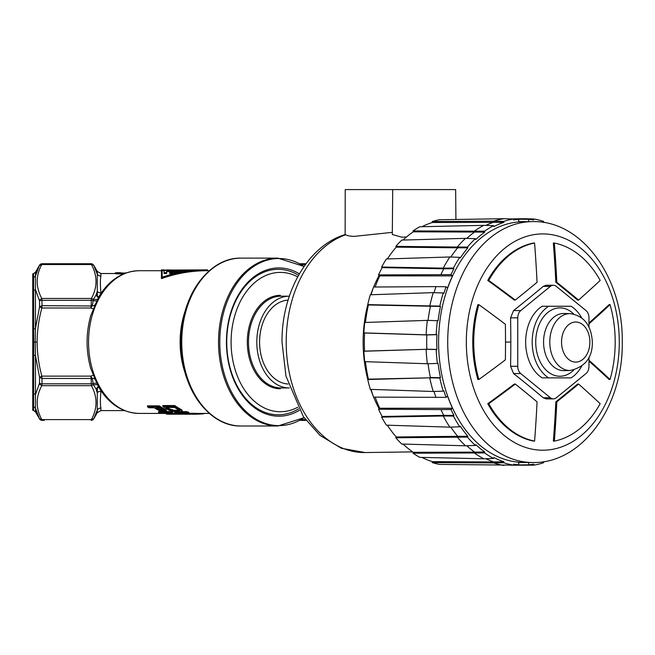 <?xml version="1.0" encoding="UTF-8"?>
<svg xmlns="http://www.w3.org/2000/svg" width="655" height="655" viewBox="0 0 655 655"><rect width="100%" height="100%" fill="white"/><g stroke="black" fill="none" stroke-linecap="round" stroke-linejoin="round"><path stroke-width="0.98" d="M100.919 407.999A4.2 4.036 0 0 0 97.284 410.022L97.284 412.707L100.919 410.611L100.919 407.999C100.223 404.659 100.223 399.075 100.919 391.256L100.919 390.683M182.123 411.111L182.123 410.235L180.657 409.187A71.346 50.451 -90 0 1 174.721 405.535L162.849 405.535L162.849 406.477L174.721 406.477A72.181 51.041 90 0 0 180.657 410.079L182.123 411.111L180.567 411.815L173.763 411.528L168.785 410.079A72.181 51.041 -90 0 1 162.849 406.477M186.585 411.635L186.585 412.503A72.181 51.041 90 0 0 188.812 413.133L188.812 412.282A71.346 50.451 -90 0 1 186.585 411.635L181.803 411.635M194.993 413.305L194.993 414.14A72.181 51.041 90 0 0 196.484 414.222L196.484 413.387A71.346 50.451 -90 0 1 194.993 413.305L188.37 413.305M183.932 412.937L182.385 413.24L182.385 414.075L186.56 412.937L176.203 412.937A72.181 51.041 -90 0 1 174.721 412.503L186.585 412.503M166.485 411.299L166.247 409.989L165.265 409.408A71.346 50.451 -90 0 1 159.329 405.854L147.457 405.854L147.457 406.788L159.329 406.788A72.181 51.041 90 0 0 165.265 410.292L166.485 411.299L165.699 411.7L158.698 410.292A72.181 51.041 -90 0 1 154.244 407.778L148.947 407.778A72.181 51.041 -90 0 1 147.457 406.788M170.456 411.536L170.456 412.404A72.181 51.041 90 0 0 172.683 413.051L172.683 412.2A71.346 50.451 -90 0 1 170.456 411.536L166.272 411.536M163.324 411.536L158.592 411.536L158.592 412.404L170.456 412.404M178.864 413.28L178.864 414.116A72.181 51.041 90 0 0 180.354 414.214L180.354 413.37A71.346 50.451 -90 0 1 178.864 413.28L172.109 413.28M167.926 412.855L166.255 413.207L166.255 414.05L170.431 412.855L160.074 412.855A72.181 51.041 -90 0 1 158.592 412.404M98.676 387.187L96.039 388.964L93.313 384.731L97.472 384.665L98.422 386.696C108.714 403.881 122.239 412.781 138.999 413.411A71.346 50.451 90 0 1 88.548 342.066A71.346 50.451 90 0 1 138.999 270.72L161.449 270.72L161.449 278.629C176.367 273.315 191.751 270.679 207.61 270.72L207.61 269.876C191.768 269.844 176.375 272.439 161.449 277.679L161.449 269.876L162.145 269.876L162.145 277.196C176.653 272.284 191.579 269.844 206.923 269.876L207.61 269.876M97.472 384.665L90.726 368.421C85.862 350.851 85.862 333.28 90.726 315.702L98.422 297.435C108.714 280.25 122.239 271.342 138.999 270.72M96.891 383.085L93.002 383.478A2.8 1.49 180 0 1 91.233 383.814L91.413 385.68L93.313 384.731L92.388 378.705C93.845 377.591 95.319 378.991 96.817 382.897M93.444 375.2L90.799 376.126L92.388 378.705A2.8 1.31 0 0 1 91.233 378.827L92.036 378.131M93.845 418.545L97.284 410.022L97.284 392.763L96.039 388.964L98.029 387.121M100.919 391.256A4.2 3.013 180 0 0 97.284 392.763L97.423 387.285M96.449 412.65L95.663 414.672M36.393 272.546L39.374 265.553L35.452 275.992L35.452 289.461L39.554 301.063A2.8 1.49 0 0 1 41.977 300.317L41.797 298.451L91.413 298.451L91.233 300.317L41.977 300.317L41.977 305.672L39.554 306.818L35.452 328.589L35.247 342.066L35.452 355.534L39.554 377.313L41.838 376.126L90.799 376.126L91.176 378.467L41.977 378.459L41.838 376.126C38.809 364.95 37.245 353.594 37.13 342.066L33.757 342.066L33.585 410.554L32.75 410.235L32.75 273.896L33.585 273.577L33.757 342.066M39.374 265.553L41.797 264.53L41.977 263.785A2.8 2.792 180 0 0 39.554 265.185L35.452 272.234L33.585 273.577M96.817 301.235C95.319 305.14 93.845 306.532 92.388 305.418L93.313 299.401L96.039 295.159L97.284 291.369L97.284 274.109L93.649 265.185A2.8 2.792 180 0 0 91.233 263.785L91.413 264.53L41.797 264.53C35.657 275.837 35.657 287.144 41.797 298.451L39.374 300.105M39.554 301.063L39.554 306.818L41.838 307.997L41.977 305.672L92.044 305.991L92.388 305.418A2.8 1.31 180 0 0 91.233 305.304L90.799 308.006L93.444 308.923M92.044 305.991L90.799 308.006L41.838 307.997C38.809 319.181 37.245 330.538 37.13 342.066M97.472 299.466L93.313 299.401L91.413 298.451C97.546 287.144 97.546 275.837 91.413 264.53L93.649 265.185A2.8 2.792 180 0 0 91.233 263.785L41.977 263.728L39.554 265.128M91.233 263.785L93.649 265.128L97.284 271.416L97.284 274.109A4.2 4.036 180 0 0 100.919 276.123L100.919 273.52L115.288 273.52M100.919 293.44L100.919 292.875C100.223 284.876 100.223 279.3 100.919 276.123M125.776 273.07L115.288 272.824L115.632 273.774L123.345 274.011M98.872 296.854L97.595 296.92L96.039 295.159L98.61 296.961M100.919 292.875A4.2 3.013 0 0 1 97.284 291.369L97.423 296.846M97.521 296.977L97.972 297.002M91.233 305.304L91.233 300.317A2.8 1.49 0 0 1 93.002 300.653L96.891 301.046M304.051 266.479A83.562 59.089 90 0 0 219.785 342.066A83.562 59.089 90 0 0 304.051 417.653M299.384 410.292A74.146 52.425 -90 0 1 226.442 342.066L226.442 342.066A74.146 52.425 -90 0 1 299.384 273.831M115.288 272.824L117.794 272.677M125.686 272.832L126.423 272.824M124.376 273.143L124.376 273.577M121.928 273.184L121.928 274.036M120.528 273.184L120.528 274.036M118.432 273.143L118.432 273.986M117.032 273.07L117.032 273.913M115.632 272.93L115.632 273.774M39.554 383.069L39.554 377.313L41.977 378.459L41.977 383.814A2.8 1.49 180 0 1 39.554 383.069L35.452 394.67L35.452 408.139L39.554 418.946A2.8 2.792 -0 0 0 41.977 420.346L41.797 419.601L91.413 419.601C97.546 408.294 97.546 396.987 91.413 385.68L41.797 385.68L41.977 383.814L91.233 383.814L91.233 378.827M36.393 411.586L35.452 408.139L35.452 411.897L39.357 418.537M93.829 418.57L91.413 419.601L91.233 420.346A2.8 2.792 -0 0 0 93.649 418.946L97.284 412.707M180.657 409.187L180.657 410.079M174.721 406.477L174.721 405.535M181.64 409.793L181.64 410.669M179.871 410.554L179.134 410.079A72.181 51.041 -90 0 1 174.689 407.5L165.846 407.5A72.181 51.041 90 0 0 170.3 410.079L175.294 411.217L179.847 411.111L179.871 410.554M179.847 410.235L174.042 410.235L170.3 409.187A71.346 50.451 -90 0 1 167.295 407.5M179.847 410.538L179.847 411.111M179.085 410.341L179.085 411.217M175.294 410.341L175.294 411.217M174.042 410.235L174.042 411.111M172.789 410.014L172.789 410.898M171.536 409.67L171.536 410.554M170.3 409.187L170.3 410.079M174.721 411.651L174.721 412.503M188.812 413.133L184.89 414.14L194.993 414.14M196.484 414.222L184.612 414.222A72.181 51.041 -90 0 1 182.385 414.075M188.853 414.222L189.369 414.238A72.181 51.041 90 0 0 189.934 414.222M195.927 414.222L202.665 413.911A72.181 51.041 90 0 0 203.156 413.845L205.121 413.33M197.188 413.411L197.188 414.23M199.185 413.411L199.185 414.181M200.676 413.411L200.676 414.107M202.665 413.411L202.665 413.911M203.156 413.411L203.156 413.845M159.329 405.854L159.329 406.788M165.265 409.408L165.265 410.292M166.247 409.989L166.247 410.873M159.55 407.778L155.759 407.778A72.181 51.041 90 0 0 160.459 410.415L163.463 411.086L164.732 410.98L164.249 410.415A72.181 51.041 -90 0 1 159.55 407.778M163.84 410.21L160.459 409.522A71.346 50.451 -90 0 1 157.241 407.778M160.459 409.522L160.459 410.415M164.217 410.398L164.217 411.086M163.463 410.21L163.463 411.086M162.456 410.104L162.456 410.98M161.457 409.874L161.457 410.759M172.683 413.051L168.761 414.116L178.864 414.116M180.354 414.214L168.482 414.214A72.181 51.041 -90 0 1 166.255 414.05M171.725 414.214L173.976 414.214M170.456 414.214L171.725 414.247M179.797 414.214L183.621 414.173M181.058 413.411L181.058 414.238M164.077 269.893L162.145 269.876M176.916 273.07L174.369 272.66L174.369 273.536L174.844 273.536M171.397 273.536L171.397 272.66L169.604 272.66L169.604 273.536L171.397 273.536A71.346 50.451 -90 0 1 177.439 271.62L180.15 271.62M166.632 271.62L166.632 272.66L164.077 272.66L164.077 273.536L166.632 273.536L166.632 271.62L172.494 271.62M204.982 269.893L164.077 270.089L204.982 269.876M164.077 272.66L164.077 270.089M170.865 269.942L166.632 269.942M192.586 270.597L176.916 272.66M164.077 270.417L192.586 270.417M174.369 272.66L186.446 270.769L177.439 270.769A72.181 51.041 90 0 0 171.397 272.66M177.439 271.62L177.439 270.769M169.604 272.66A72.181 51.041 -90 0 1 175.638 270.769L166.632 270.769M298.557 408.851A72.746 51.434 -90 0 1 278.178 414.803A72.746 51.434 -90 0 1 226.736 342.066A72.746 51.434 -90 0 1 278.178 269.32A72.746 51.434 -90 0 1 298.557 275.28M297.689 276.86A69.667 49.264 90 0 0 280.348 272.398A69.667 49.264 90 0 0 231.092 342.066A69.667 49.264 90 0 0 280.348 411.733A69.667 49.264 90 0 0 297.689 407.271M289.256 387.948L280.946 387.948A45.883 32.447 -90 0 1 248.499 342.066A45.883 32.447 -90 0 1 280.946 296.183L289.256 296.183A45.883 32.447 90 0 0 256.809 342.066A45.883 32.447 90 0 0 289.256 387.948A45.883 32.447 90 0 0 289.346 387.948M288.085 384.002A41.969 29.672 -90 0 1 259.577 342.066A41.969 29.672 -90 0 1 288.085 300.129M345.144 234.547L345.218 189.582L455.651 189.582L455.913 219.466M406.46 237.012L401.63 237.135L392.312 234.515L392.705 189.582M345.758 234.744A110.49 78.125 90 0 0 286.202 342.066A110.49 78.125 90 0 0 365.089 452.548L341.361 448.257L319.959 435.378L303.339 416.605L285.94 376.019L282.01 342.066C281.527 293.022 307.482 245.871 345.234 234.523L345.758 234.744C347.101 235.718 349.975 236.25 354.38 236.357L392.329 232.353M379.139 275.403A109.442 77.388 90 0 0 373.628 287.021M373.244 287.963A109.442 77.388 90 0 0 370.73 294.758M367.791 304.649A109.442 77.388 90 0 0 363.132 342.066A109.442 77.388 -90 0 0 367.791 379.482M379.139 408.72A109.442 77.388 -90 0 1 373.628 397.11M373.244 396.16A109.442 77.388 -90 0 1 370.73 389.365M394.883 189.582L389.553 189.582M442.362 189.582L437.032 189.582M526.645 221.685A120.454 85.175 90 0 0 523.689 221.611A120.454 85.175 90 0 0 518.744 221.816L518.744 219.327A122.935 86.927 90 0 0 513.635 219.949L513.52 218.983L503.793 218.713L439.554 219.728A123.386 87.246 90 0 0 432.243 221.529L432.365 222.495A122.403 86.55 90 0 0 421.91 226.72M466.761 238.379A123.181 87.107 -90 0 1 474.678 232.001L474.408 231.1A124.163 87.795 -90 0 1 483.857 225.345L419.814 226.769A123.386 87.246 90 0 0 413.002 230.92L413.272 231.821A122.403 86.55 90 0 0 403.046 240.057M513.52 218.983A123.918 87.623 90 0 0 503.777 221.39L503.892 222.356A122.935 86.927 90 0 0 493.903 226.565L493.624 225.664A123.918 87.623 90 0 0 484.544 231.199L484.815 232.099A122.935 86.927 90 0 0 475.784 239.476L475.374 238.69A123.918 87.623 90 0 0 467.441 247.05L457.296 247.033A124.163 87.795 -90 0 1 465.541 238.338L401.769 240.09A123.386 87.246 90 0 0 395.816 246.362L396.234 247.148A122.403 86.55 90 0 0 387.351 258.938M381.636 267.019L443.255 268.141A124.163 87.795 -90 0 1 449.862 256.973L386.393 258.971A123.386 87.246 90 0 0 381.636 267.019L382.168 267.641A122.403 86.55 90 0 0 378.524 274.904L379.72 275.886A120.454 85.175 90 0 0 375.127 287.013M434.003 292.662A123.181 87.107 -90 0 1 436.009 286.628L373.579 287.021A122.403 86.55 90 0 0 371.058 294.75M428.051 320.401A123.181 87.107 -90 0 1 430.376 306.638L429.721 306.303A124.163 87.795 -90 0 1 433.258 292.638L370.304 294.775A123.386 87.246 90 0 0 367.75 304.624L368.405 304.96A122.403 86.55 90 0 0 365.449 322.448M379.72 275.886L452.523 275.886A120.454 85.175 90 0 0 447.578 287.995L446.055 286.751A122.935 86.927 90 0 0 443.885 293.317L443.23 292.981A123.918 87.623 90 0 0 439.833 306.114L440.488 306.45A122.935 86.927 90 0 0 438.064 320.794L437.376 320.68A123.918 87.623 90 0 0 436.222 334.574L436.918 334.689A122.935 86.927 90 0 0 436.918 349.434L426.839 349.189A123.181 87.107 -90 0 1 426.839 334.942L426.151 334.828A124.163 87.795 -90 0 1 427.355 320.377L364.745 322.473A123.386 87.246 90 0 0 363.877 332.896L364.573 333.01A122.403 86.55 90 0 0 364.573 351.121L363.877 351.236A123.386 87.246 90 0 0 364.745 361.658L427.347 363.746A124.163 87.795 -90 0 1 426.151 349.303L364.573 351.121M365.449 361.683A122.403 86.55 90 0 0 368.405 379.163L367.75 379.499A123.386 87.246 90 0 0 370.304 389.357L433.258 391.493A124.163 87.795 -90 0 1 429.721 377.829L439.833 378.017A123.918 87.623 90 0 0 443.23 391.15L443.885 390.814A122.935 86.927 90 0 0 446.055 397.372L447.578 396.128A120.454 85.175 90 0 0 452.523 408.245L379.72 408.245L378.524 409.219A122.403 86.55 90 0 0 382.168 416.482L381.636 417.112A123.386 87.246 90 0 0 386.393 425.16L449.854 427.15A124.163 87.795 -90 0 1 443.263 415.99L453.399 416.056A123.918 87.623 90 0 0 459.744 426.79L460.277 426.159A122.935 86.927 90 0 0 467.858 436.296L467.441 437.082A123.918 87.623 90 0 0 475.374 445.441L475.784 444.655A122.935 86.927 90 0 0 484.815 452.024L484.544 452.924A123.918 87.623 90 0 0 493.624 458.459L493.903 457.558A122.935 86.927 90 0 0 503.892 461.775L503.777 462.741A123.918 87.623 90 0 0 513.52 465.14L513.635 464.174A122.935 86.927 90 0 0 518.744 464.804L518.744 462.315A120.454 85.175 90 0 0 523.689 462.52A120.454 85.175 90 0 0 526.645 462.446M371.058 389.381A122.403 86.55 90 0 0 373.579 397.11L446.055 397.372M375.127 397.118A120.454 85.175 90 0 0 379.72 408.245M387.351 425.193A122.403 86.55 90 0 0 396.234 436.983L395.816 437.769A123.386 87.246 90 0 0 401.769 444.033L465.541 445.793A124.163 87.795 -90 0 1 457.296 437.098L457.706 436.312L396.234 436.983M403.046 444.074A122.403 86.55 90 0 0 413.272 452.31L413.002 453.211A123.386 87.246 90 0 0 419.814 457.354L483.857 458.778A124.163 87.795 -90 0 1 474.408 453.023L474.678 452.122L413.272 452.31M421.91 457.403A122.403 86.55 90 0 0 432.365 461.636L432.243 462.602A123.386 87.246 90 0 0 439.554 464.403L513.52 465.14M511.137 465.214L533.858 465.14A123.918 87.623 90 0 0 543.601 462.741L543.478 461.775A122.935 86.927 90 0 0 543.937 461.619M523.738 464.927L523.795 465.418M528.634 462.471L528.634 464.804L513.536 464.984M513.545 464.935L518.744 464.804M503.801 465.418A124.163 87.795 -90 0 1 493.665 462.913L503.777 462.741M432.243 462.602L493.657 462.913L493.78 461.947L432.365 461.636M503.892 461.775L493.78 461.947A123.181 87.107 -90 0 1 485.813 458.713M413.002 453.211L484.544 452.924M484.815 452.024L474.678 452.122A123.181 87.107 -90 0 1 466.761 445.744M395.816 437.769L467.441 437.082M467.858 436.296L457.706 436.312A123.181 87.107 -90 0 1 450.787 427.117M381.636 417.112L443.255 415.99L443.787 415.36L382.168 416.482M452.523 408.245L451 409.49A122.935 86.927 90 0 0 453.931 415.426L443.787 415.36A123.181 87.107 -90 0 1 440.954 409.612L378.524 409.219M451 409.49L440.954 409.612M436.009 397.495A123.181 87.107 -90 0 1 434.003 391.469M367.75 379.499L429.721 377.829L368.405 379.163M436.918 349.434L436.222 349.549A123.918 87.623 90 0 0 437.376 363.443L438.064 363.328A122.935 86.927 90 0 0 440.488 377.673L430.376 377.493A123.181 87.107 -90 0 1 428.051 363.73M363.877 351.236L426.151 349.303L436.222 349.549M364.573 333.01L426.839 334.942L436.918 334.689M436.222 334.574L426.151 334.828L363.877 332.896M368.405 304.96L440.488 306.45M439.833 306.114L367.75 304.624M446.055 286.751L436.009 286.628M378.524 274.904L451 274.633L452.523 275.886M440.954 274.519A123.181 87.107 -90 0 1 443.787 268.771L453.931 268.697A122.935 86.927 90 0 0 451 274.633M382.168 267.641L443.787 268.771L443.263 268.141L453.399 268.067L453.931 268.697M450.787 257.014A123.181 87.107 -90 0 1 457.706 247.819L467.858 247.836A122.935 86.927 90 0 0 460.277 257.964L459.744 257.341A123.918 87.623 90 0 0 453.399 268.067M396.234 247.148L457.706 247.819L457.296 247.033L395.816 246.362M413.272 231.821L484.815 232.099M484.544 231.199L413.002 230.92M485.813 225.41A123.181 87.107 -90 0 1 493.78 222.176L493.665 221.21L432.243 221.529M432.365 222.495L503.892 222.356M503.777 221.39L493.657 221.21A124.163 87.795 -90 0 1 503.801 218.713M518.744 219.327L513.545 219.196M513.536 219.147L528.634 219.327L528.634 221.66M511.137 218.917L523.795 218.713L523.738 219.204M543.937 222.512A122.935 86.927 90 0 0 543.478 222.356L543.601 221.39A123.918 87.623 90 0 0 533.858 218.983L533.735 219.949A122.935 86.927 90 0 0 528.634 219.327M467.441 247.05L467.858 247.836M440.488 377.673L439.833 378.017M453.931 415.426L453.399 416.056M528.634 464.804A122.935 86.927 90 0 0 533.735 464.174L533.858 465.14M532.147 462.512L522.944 462.397A120.34 85.093 -90 0 1 438.596 342.066A120.34 85.093 -90 0 1 522.944 221.734L532.147 221.619A120.454 85.175 -90 0 0 447.717 342.066A120.454 85.175 -90 0 0 532.147 462.512C582.672 464.117 623.413 405.208 622.25 342.066C623.413 278.924 582.672 220.006 532.147 221.619M493.624 458.459L483.857 458.778M475.374 445.441L465.541 445.793M459.744 426.79L449.854 427.15M433.258 391.493L443.23 391.15M437.376 363.443L427.347 363.746M427.347 320.377L437.376 320.68M433.258 292.638L443.23 292.981M449.854 256.973L459.744 257.341M475.374 238.69L465.541 238.338M483.857 225.345L493.624 225.664M523.795 218.713L533.858 218.983M478.87 304.657L477.88 304.657A100.018 70.724 90 0 0 472.746 342.066A100.018 70.724 90 0 0 477.88 379.491L478.879 379.491A100.018 70.724 -90 0 1 478.87 304.657A897.989 317.487 22.2 0 1 505.398 324.299A896.171 633.688 90 0 1 505.382 359.857A897.989 317.61 157.8 0 1 478.879 379.491M588.976 361.151A896.589 316.995 22.2 0 1 609.068 379.466L610.059 379.466A897.989 317.487 -157.8 0 0 588.976 360.275M588.976 326.976L588.976 317.847A8.392 5.936 90 0 0 586.004 310.576L556.324 286.374A8.392 5.936 90 0 0 553.36 285.252L546.155 285.252L543.232 286.374A895.287 316.226 157.8 0 1 513.553 310.576L510.581 317.847A895.287 633.058 90 0 1 510.81 342.066A895.287 633.058 90 0 1 510.581 366.284L513.553 373.555A895.287 316.226 22.2 0 1 543.232 397.757L546.155 398.879L553.36 398.879A8.392 5.936 90 0 0 556.324 397.757L586.004 373.555A8.392 5.936 90 0 0 588.976 366.284L588.976 357.147M578.602 384.059L577.612 384.059A894.771 316.046 157.8 0 1 555.833 401.818A896.589 633.983 90 0 1 553.36 441.102L554.359 441.102A897.989 634.973 -90 0 0 556.824 401.818A896.171 316.537 -22.2 0 0 578.602 384.059A897.989 317.364 22.2 0 1 600.176 403.685A100.018 70.724 -90 0 1 554.359 441.102M515.288 384.059L514.298 384.059A896.589 316.995 157.8 0 1 487.77 403.701A100.018 70.724 90 0 0 533.596 441.11L534.586 441.11A100.018 70.724 -90 0 1 488.761 403.701A897.989 317.487 -22.2 0 0 515.288 384.059A896.171 317.151 22.2 0 1 537.051 401.851A897.989 634.973 90 0 1 534.586 441.11M588.976 323.84A897.989 317.61 -22.2 0 0 610.059 304.64L609.06 304.64A896.589 317.11 157.8 0 1 588.976 322.956M555.825 282.28A894.771 316.652 22.2 0 1 577.587 300.072L578.578 300.072A896.171 317.151 -157.8 0 0 556.816 282.28A897.989 634.973 -90 0 0 554.343 243.021L553.344 243.021A896.589 633.983 90 0 1 555.825 282.28L556.816 282.28M488.753 280.446A100.018 70.724 -90 0 1 534.578 243.021L533.579 243.021A100.018 70.724 90 0 0 487.762 280.446A896.589 316.873 22.2 0 1 514.273 300.064L515.264 300.064A897.989 317.364 -157.8 0 0 488.753 280.446L487.762 280.446M610.059 304.64A100.018 70.724 -90 0 1 610.059 379.466M553.36 285.252A8.392 5.936 90 0 0 550.396 286.374L520.717 310.576A8.392 5.936 90 0 0 517.753 317.847L517.753 366.284A8.392 5.936 90 0 0 520.717 373.555L550.396 397.757A8.392 5.936 90 0 0 553.36 398.879M554.343 243.021A100.018 70.724 -90 0 1 600.168 280.43A897.989 317.487 157.8 0 1 578.578 300.072M534.578 243.021A897.989 634.973 90 0 1 537.043 282.305A896.171 316.537 157.8 0 1 515.264 300.064M555.833 401.818L556.824 401.818M487.77 403.701L488.761 403.701M581.615 317.765A39.169 27.698 90 0 0 571.111 306.253L542.143 306.253A39.169 27.698 90 0 0 525.662 342.066A39.169 27.698 90 0 0 542.143 377.878L571.111 377.878A39.169 27.698 90 0 0 581.615 366.366M548.669 306.253A39.169 27.698 90 0 0 532.196 342.066A39.169 27.698 90 0 0 548.669 377.878M185.406 310.257A71.346 50.451 90 0 0 185.406 373.874M33.585 277.261A2.8 2.645 180 0 0 35.452 275.984L35.452 272.234M33.585 328.851A2.8 0.54 180 0 0 35.452 328.589L35.452 289.461A2.8 2.104 0 0 1 33.585 290.468M305.991 420.346L299.638 420.346M300.973 419.601L305.443 419.601M277.876 258.127L241.106 258.127A83.938 59.351 90 0 0 181.754 342.066A83.938 59.351 90 0 0 241.106 425.996L277.876 425.996A83.938 59.351 -90 0 1 218.524 342.066A83.938 59.351 -90 0 1 277.876 258.127L304.067 266.462M215.945 266.045A83.111 58.77 90 0 0 180.936 342.205A83.111 58.77 90 0 0 215.945 418.078M305.443 264.53L300.973 264.53M305.991 263.785L299.638 263.785M39.374 384.018L41.797 385.68C35.657 396.987 35.657 408.294 41.797 419.601L39.374 418.57M35.452 408.139A2.8 2.645 -0 0 0 33.585 406.87M33.585 393.655A2.8 2.104 180 0 1 35.452 394.67L35.452 355.534A2.8 0.54 0 0 0 33.585 355.28M39.554 418.946A2.8 2.792 0 0 0 41.977 420.346L44.253 420.346M93.649 418.946A2.8 2.792 0 0 1 91.233 420.346M280.348 388.783A46.726 33.037 -90 0 1 247.312 342.066A46.726 33.037 -90 0 1 280.348 295.339M619.27 342.066A108.149 76.471 -90 0 1 542.798 450.214A108.149 76.471 -90 0 1 466.327 342.066A108.149 76.471 90 0 1 542.798 233.917A108.149 76.471 90 0 1 619.27 342.066M510.81 342.066L505.513 342.066M543.232 397.757L550.396 397.757M520.717 373.555L513.553 373.555M510.581 366.284L517.753 366.284M517.753 317.847L510.581 317.847M513.553 310.576L520.717 310.576M550.396 286.374L543.232 286.374M573.747 370.067A34.175 24.169 -90 0 1 548.726 372.376A34.175 24.169 -90 0 1 535.725 342.066A34.175 24.169 -90 0 1 548.726 311.755A34.175 24.169 -90 0 1 573.747 314.064M570.235 370.493L564.135 370.64A28.583 20.207 -90 0 1 543.568 342.066A28.583 20.207 -90 0 1 564.135 313.483L570.235 313.639A28.427 20.1 -90 0 0 549.782 342.066A28.427 20.1 -90 0 0 570.235 370.493C585.193 366.98 592.562 357.507 592.349 342.066C591.318 325.232 583.949 315.759 570.235 313.639M589.885 342.066A20.035 14.173 90 0 0 575.72 322.023A20.035 14.173 90 0 0 561.548 342.066A20.035 14.173 90 0 0 575.72 362.1A20.035 14.173 90 0 0 589.885 342.066M100.919 410.611L124.532 410.611M138.999 413.411L166.255 413.411M180.354 413.411L182.385 413.411M196.484 413.411L209.354 413.411M207.61 270.72L209.354 270.72M98.872 387.269L97.521 387.146M91.233 263.728L41.977 263.728M97.284 271.416L100.919 273.52M299.531 420.404L306.032 420.404M277.876 425.996L304.067 417.669M241.106 258.127C208.38 257.128 180.084 297.64 180.936 342.205C180.191 386.671 208.454 426.994 241.106 425.996M299.531 263.728L306.032 263.728M117.72 272.677L120.512 272.677M35.452 411.897L33.585 410.554M39.554 419.003L41.977 420.404M91.233 420.404L93.649 419.003M162.145 270.72L164.077 270.72M412.675 451.893L365.089 452.548M518.744 462.52L523.689 462.52M518.744 221.611L523.689 221.611"/></g></svg>
